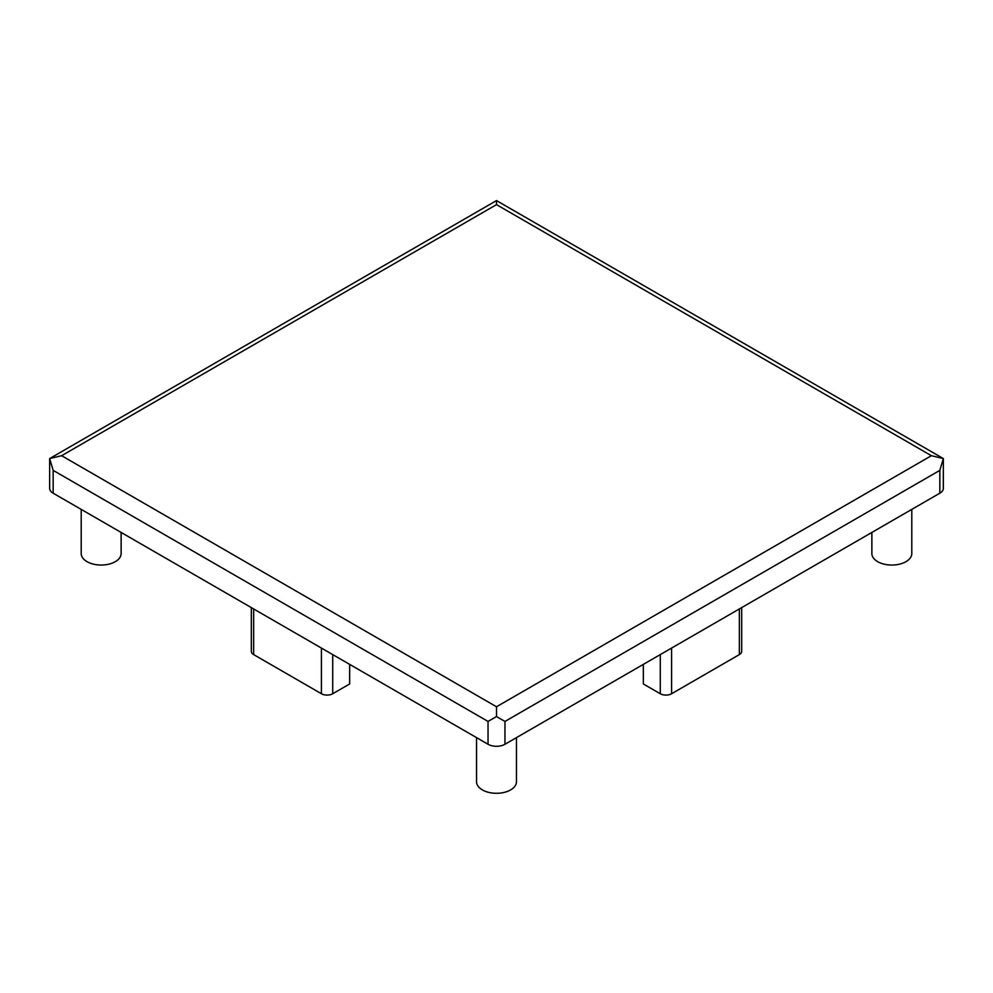 <?xml version="1.0" encoding="UTF-8"?>
<svg xmlns="http://www.w3.org/2000/svg" width="993" height="993" viewBox="0 0 993 993"><rect width="100%" height="100%" fill="white"/><g stroke="black" fill="none" stroke-linecap="round" stroke-linejoin="round"><path stroke-width="1.49" d="M61.628 455.7L496.5 706.768L931.372 455.7L496.5 204.632L61.628 455.7L49.65 458.567L49.65 488.308A11.978 6.914 0 0 0 53.163 493.198L488.035 744.266A11.978 6.914 0 0 0 504.965 744.266L939.837 493.198L939.837 470.372L943.35 458.567L943.35 488.308A11.978 6.914 180 0 1 939.837 493.198M488.035 744.266L488.035 721.439L496.5 716.549L504.965 721.439L939.837 470.372M496.5 204.632L496.5 200.586L49.65 458.567L53.163 470.372L488.035 721.439M516.472 737.638L516.472 781.764A19.972 11.531 180 0 1 504.146 792.414A19.972 11.531 180 0 1 482.387 789.919A19.972 11.531 180 0 1 476.528 781.764L476.528 737.638M911.797 509.384L911.797 553.523A19.972 11.531 180 0 1 899.472 564.173A19.972 11.531 180 0 1 877.713 561.678A19.972 11.531 180 0 1 871.866 553.523L871.866 532.447M121.134 532.447L121.134 553.523A19.972 11.531 180 0 1 108.808 564.173A19.972 11.531 180 0 1 87.049 561.678A19.972 11.531 180 0 1 81.203 553.523L81.203 509.384M253.649 608.957L253.649 654.598L321.422 693.735A7.981 4.617 0 0 0 332.717 693.735L349.66 683.954L349.66 664.379M253.649 654.598A7.981 4.617 180 0 1 251.316 651.346L251.316 607.604M671.578 648.081L671.578 693.735L739.351 654.598A7.981 4.617 0 0 0 741.684 651.346L741.684 607.604M671.578 693.735A7.981 4.617 180 0 1 660.283 693.735L643.34 683.954L643.34 664.379M931.372 455.7L943.35 458.567L496.5 200.586M496.5 706.768L496.5 716.549M53.163 493.198L53.163 470.372M504.965 744.266L504.965 721.439M332.717 654.598L332.717 693.735M321.422 648.081L321.422 693.735M739.351 608.957L739.351 654.598M660.283 654.598L660.283 693.735"/></g></svg>
